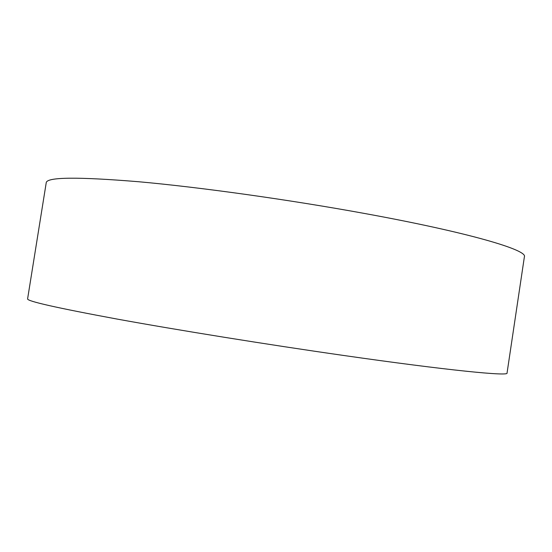 <?xml version="1.0" encoding="UTF-8"?>
<svg xmlns="http://www.w3.org/2000/svg" width="552" height="552" viewBox="0 0 552 552"><rect width="100%" height="100%" fill="white"/><g stroke="black" fill="none" stroke-linecap="round" stroke-linejoin="round"><path stroke-width="0.83" d="M343.22 355.405C448.555 370.53 508.903 376.347 507.04 373.09L524.4 256.735C527.733 250.09 469.31 232.558 364.927 213.541C289.138 199.679 199.817 187.225 138.676 181.739C77.57 176.709 46.754 177.033 46.23 182.712L27.6 298.873C26.841 301.144 56.621 307.864 116.941 319.042C177.399 330.048 266.733 344.448 343.22 355.405"/></g></svg>
